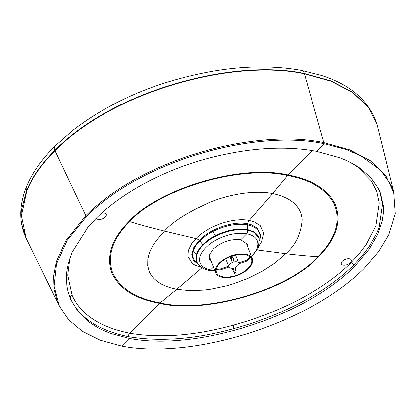 <?xml version="1.0" encoding="UTF-8"?>
<svg xmlns="http://www.w3.org/2000/svg" width="416" height="416" viewBox="0 0 416 416"><rect width="100%" height="100%" fill="white"/><g stroke="black" fill="none" stroke-linecap="round" stroke-linejoin="round"><path stroke-width="0.62" d="M351.359 261.087A5.346 2.792 159 0 0 351.328 260.031A5.346 2.792 159 0 0 347.526 258.773A5.346 2.792 159 0 0 342.342 261.201A5.346 2.792 159 0 0 341.323 262.803A5.346 2.792 159 0 0 341.349 263.858A5.346 2.792 159 0 0 345.155 265.117A5.346 2.792 159 0 0 350.334 262.688A5.346 2.792 159 0 0 351.359 261.087M101.447 213.34A5.346 2.792 159 0 1 106.267 214.401A5.346 2.792 159 0 1 105.274 217.064A5.346 2.792 -21 0 1 103.277 218.478A5.346 2.792 -21 0 1 96.294 218.234M59.467 306.374L57.372 301.777L53.986 289.063L53.638 275.662L56.373 261.544L65.744 240.817L85.795 215.732A20.488 11.326 -135 0 1 86.289 216.793L67.158 240.396L56.503 263.91L54.08 286.13L59.348 306.129L68.661 319.868L82.337 331.37L100.079 340.205L121.612 346.102L129.288 338.432L110.204 333.289L101.816 329.758L97.079 327.293L89.232 322.223L78.198 311.776L70.699 299.582L68.162 292.391L66.851 285.922L66.373 276.723L66.825 271.008L68.219 263.645L72.056 252.325L87.792 227.432L95.935 218.587C121.087 193.206 161.595 171.553 202.509 159.864C245.06 148.044 283.078 145.2 316.56 151.33L340.215 157.862L347.339 160.883L356.444 165.807L360.183 168.282L370.88 177.689L378.466 188.661L380.385 192.982L383.24 205.468L383.235 213.834L382.252 220.542L377.52 234.728L369.158 249.257L354.385 266.708C301.475 319.108 193.242 351.088 129.288 338.432L128.788 336.752A2.673 1.737 100.5 0 1 129.61 333.242C99.752 327.111 80.564 314.418 72.046 295.168L67.699 275.064L69.763 258.762L70.377 256.573M86.289 216.793C142.693 159.333 257.79 129.225 324.168 143.733L345.972 149.443L360.766 155.782L380.562 170.154L390.801 184.584L393.624 191.87L395.2 213.72L388.679 234.92L378.503 251.774L364.031 268.507C307.45 324.917 191.199 359.814 121.612 346.102M176.732 289.26L202.129 267.556M129.028 221.484C159.515 187.782 242.258 163.977 288.054 174.949C311.49 179.275 327.158 188.859 335.062 203.705C341.983 221.083 336.497 238.774 318.594 256.781C288.163 290.456 205.353 314.293 159.567 303.316C134.805 298.73 118.81 288.382 111.582 272.267C106.21 255.45 112.029 238.519 129.028 221.484A6.235 3.448 45 0 1 129.683 221.65C159.843 188.271 242.013 164.59 287.565 175.495C310.866 179.8 326.44 189.327 334.287 204.074C341.156 221.328 335.717 238.872 317.975 256.708C287.867 290.061 205.634 313.768 160.087 302.858C135.47 298.298 119.574 288.012 112.398 272.012C107.073 255.31 112.835 238.524 129.683 221.65C139.23 224.588 150.816 227.755 164.429 231.14C172.037 222.212 187.039 212.644 209.43 202.42C230.168 193.814 255.45 190.003 272.594 193.487L249.241 220.485C233.475 217.168 208.057 226.013 195.915 238.638L164.434 231.135L156.182 240.698L153.031 245.497L150.592 250.208L148.871 254.816L147.867 259.314L147.758 265.73L149.302 271.612L151.263 275.226L153.91 278.496L157.232 281.419L161.231 283.993L165.854 286.172L171.023 287.929L176.743 289.26L191.214 276.905L176.743 289.26L189.493 290.576L203.648 290.061L211.016 289.125L226.179 285.927L233.75 283.702M248.113 247.759L247.822 244.525L240.776 239.798C230.755 238.784 221.624 241.852 213.382 249.012L209.466 255.148A20.483 10.702 159 0 0 209.576 259.21A20.483 10.702 159 0 0 211.526 261.804M312.411 150.613L288.054 174.949A6.235 4.051 100.5 0 0 287.565 175.495L272.6 193.487C291.06 197.444 300.898 206.17 302.125 219.679C301.028 233.865 295.563 245.211 285.73 253.718L257.327 249.995M318.594 256.781A6.235 3.448 -135 0 0 317.975 256.708C309.384 256.272 298.636 255.273 285.724 253.724L275.111 262.844L262.553 271.055L248.607 278.07L233.756 283.696M259.698 240.942L260.66 235.362L257.551 228.452L251.888 224.968L247.582 223.792C233.204 220.766 210.194 228.935 199.228 240.37A6.235 3.448 -135 0 0 195.915 238.638L191.719 243.568L188.24 250.598L187.886 256.464L192.353 263.536L195.39 265.408L201.536 267.436M259.22 245.57L261.534 241.925L263.718 233.168L260.234 225.592L253.978 221.775L249.241 220.485A6.235 4.046 -79.5 0 0 247.582 223.792L247.302 224.89C236.735 223.262 225.337 225.446 213.112 231.442C207.823 234.172 203.398 237.312 199.826 240.864C196.279 244.426 194.017 247.972 193.04 251.493L192.587 254.212L192.738 256.776L194.828 261.274L198 264.009M199.228 240.37L193.762 247.468L191.698 254.316L193.294 260.244L198.442 264.612M259.636 240.349L259.704 240.115C261.43 232.159 257.301 227.084 247.302 224.89L247.38 229.653C237.448 228.124 226.741 230.173 215.254 235.804C210.288 238.373 206.128 241.322 202.774 244.655C199.446 248.004 197.319 251.337 196.399 254.644L195.972 257.202L196.097 259.506L196.784 261.737M220.048 263.151A18.704 9.771 -21 0 1 238.176 254.665A18.704 9.771 -21 0 1 251.493 259.054A18.704 9.771 -21 0 1 248.014 268.362A18.704 9.771 -21 0 1 229.887 276.848A18.704 9.771 -21 0 1 216.57 272.459A18.704 9.771 -21 0 1 220.048 263.151M248.68 268.486A19.594 10.239 -21 0 1 229.689 277.378A19.594 10.239 -21 0 1 215.738 272.776A19.594 10.239 -21 0 1 219.378 263.026A19.594 10.239 -21 0 1 238.373 254.134A19.594 10.239 -21 0 1 252.325 258.736A19.594 10.239 -21 0 1 248.68 268.486M216.299 269.537L220.366 269.911A14.253 7.446 -21 0 1 220.178 268.991L216.46 268.804M232.279 268.174L233.506 271.367C234.302 273.385 234.598 273.796 234.395 272.61L234.437 273.291L236.127 272.73L236.08 272.048A14.253 7.446 -21 0 1 234.395 272.61L233.444 267.977A5.346 2.792 -21 0 1 228.836 267.093L220.366 269.911M250.078 257L247.094 260.036A14.253 7.446 -21 0 1 247.281 260.957L238.81 263.775A5.346 2.792 -21 0 1 235.134 267.42L236.08 272.048M247.281 260.957L250.354 257.275M231.015 256.448L231.379 257.904A14.253 7.446 -21 0 1 233.069 257.343L234.016 261.971A5.346 2.792 -21 0 1 238.623 262.855L235.648 255.102M238.623 262.855L247.094 260.036M233.069 257.343L232.695 255.882M230.126 256.792L232.331 262.532L231.379 257.904M220.178 268.991L228.649 266.172A5.346 2.792 -21 0 1 232.331 262.532M225.836 258.84L228.649 266.172M351.957 163.212L357.999 167.258L371.337 180.887L376.719 191.365L379.21 202.946L375.903 225.748L366.371 244.27L359.351 253.588L350.917 262.798C323.149 290.69 277.529 313.139 233.34 325.198C195.016 335.728 160.441 338.411 129.61 333.242L159.567 303.316A6.235 4.051 -79.5 0 1 160.087 302.858L176.743 289.26M72.046 295.168A2.673 2.278 -23.9 0 0 70.32 298.1L67.948 291.569M233.34 325.198A2.673 0.421 -105.4 0 0 234.109 328.593C195.244 339.279 160.134 341.999 128.788 336.752C98.436 330.512 78.946 317.626 70.32 298.1M316.56 151.33L324.168 143.733A20.493 13.307 -79.5 0 1 323.846 142.615L304.413 73.788C234.38 58.62 114.416 90.35 54.907 150.764C41.74 163.977 32.401 177.289 26.889 190.7L21.46 215.883L26.192 238.321L59.348 306.129M377.187 125.039L368.16 106.844L352.44 92.024L330.86 80.808L304.309 73.455C233.797 58.198 113.745 90.428 54.813 150.4L85.795 215.732C141.903 158.626 256.438 128.05 323.846 142.615L349.742 149.833L370.682 160.893L385.726 175.5L394.02 193.284M196.966 262.148A33.337 17.42 -21 0 1 196.893 261.986L197.038 262.304A33.316 17.41 -21 0 1 210.896 238.992A33.316 17.41 -21 0 1 247.567 230.225L247.38 229.653L248.394 229.861L253.271 231.577L259.106 238.103A33.337 17.42 159 0 0 247.458 229.882A33.337 17.42 -21 0 0 215.348 236.033L213.112 231.442M196.83 261.851L196.893 261.986A33.337 17.42 -21 0 1 196.498 254.862C197.423 251.555 199.545 248.227 202.873 244.884C206.232 241.545 210.392 238.597 215.348 236.033M197.038 262.304C197.995 264.805 201.204 268.736 209.321 270.421L209.321 270.421A2.673 1.737 -79.5 0 0 210.626 269.922A30.649 16.016 -21 0 1 205.785 247.598A30.649 16.016 -21 0 1 246.771 233.813A2.673 1.737 -79.5 0 0 247.567 230.225A33.316 17.41 159 0 1 259.215 238.441L259.106 238.103A33.337 17.42 159 0 1 259.158 238.269M213.528 267.025L210.626 269.922A30.649 16.016 159 0 0 214.817 270.384M240.776 239.798L246.771 233.813A30.649 16.016 159 0 1 251.612 256.131A30.649 16.016 159 0 1 251.404 256.339M234.109 328.593C278.912 316.363 325.291 293.582 353.652 265.106L362.253 255.72L369.408 246.22L376.979 232.684L379.122 227.349L382.491 204.142L379.954 192.369L378.092 187.933M350.917 262.798A2.673 1.477 -135 0 1 353.652 265.106M301.439 70.366A6.682 4.337 -79.5 0 1 304.309 73.455L304.413 73.788L330.923 81.125L352.503 92.331L368.222 107.141L377.146 124.878C369.47 101.13 350.823 84.609 321.204 75.306L301.439 70.366C260.993 63.107 215.696 67.21 165.547 82.67C130.473 93.917 99.585 109.798 72.878 130.307L54.844 146.198A6.682 3.692 -135 0 1 54.87 146.172M196.498 254.862L193.04 251.493M202.873 244.884L199.826 240.864M54.699 150.514A6.682 3.692 -135 0 1 54.782 146.266L54.844 146.198A6.682 3.692 -135 0 0 54.766 150.452L54.699 150.514C41.548 163.743 32.23 177.034 26.738 190.388A166.66 86.705 158.8 0 0 26.614 190.689L21.731 208.978L22.199 226.034L26.192 238.321M26.738 190.388A6.682 5.112 -157.7 0 1 26.51 186.706C32.224 172.895 41.647 159.411 54.782 146.266A6.682 3.692 -135 0 1 54.813 146.229M26.614 190.689A6.682 5.117 -157.9 0 1 26.385 187.018L26.385 187.018A6.682 5.117 -157.9 0 1 26.452 186.862M54.813 150.4A6.682 3.687 -135 0 1 54.896 146.151M393.624 191.864L393.884 192.785M394.098 193.56L377.234 125.2M209.321 270.421L215.041 270.956M251.623 256.916L258.445 247.775L259.215 238.441M26.51 186.706L26.385 187.018C19.089 205.395 18.949 222.336 25.969 237.838M215.738 272.776L209.284 255.975M252.325 258.736L245.872 241.93"/></g></svg>
